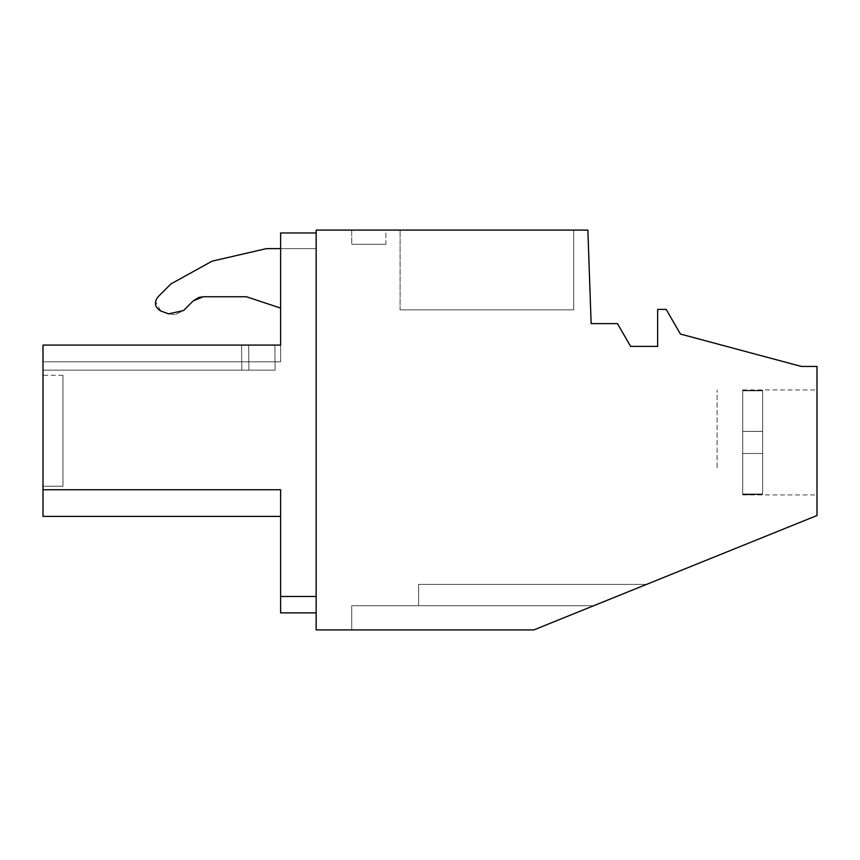 <?xml version="1.0" encoding="UTF-8"?>
<svg xmlns="http://www.w3.org/2000/svg" width="860" height="860" viewBox="0 0 860 860"><rect width="100%" height="100%" fill="white"/><g stroke="black" fill="none" stroke-linecap="round" stroke-linejoin="round"><path stroke-width="0.64" stroke-dasharray="4.3 3.22" d="M617.458 323.618L591.132 323.618L587.875 230.093L316.158 230.093L316.158 629.907L533.845 629.907L646.548 584.381L593.722 605.72L646.548 584.381L593.722 605.72L646.548 584.381L593.722 605.72L646.548 584.381L593.722 605.72L646.548 584.381L593.722 605.72L646.548 584.381L593.722 605.72L646.548 584.381L593.722 605.72L646.548 584.381L593.722 605.72L646.548 584.381L593.722 605.72L646.548 584.381L593.722 605.72L646.548 584.381L593.722 605.72L646.548 584.381L593.722 605.72L646.548 584.381L593.722 605.72L646.548 584.381L593.722 605.72L646.548 584.381L593.722 605.72L646.548 584.381L593.722 605.72L646.548 584.381L593.722 605.72L646.548 584.381L593.722 605.72L646.548 584.381L593.722 605.72L646.548 584.381L593.722 605.72L646.548 584.381L593.722 605.72L351.719 605.72L593.722 605.72L418.594 605.72L418.594 584.381L646.548 584.381L418.594 584.381L418.594 605.72L593.722 605.72L351.719 605.72L593.722 605.72L418.594 605.72L418.594 584.381L646.548 584.381L418.594 584.381L418.594 605.72L593.722 605.72L351.719 605.72L593.722 605.72L418.594 605.72L593.722 605.72L418.594 605.72L418.594 584.381L646.548 584.381L418.594 584.381L418.594 605.72L593.722 605.72L351.719 605.72L593.722 605.72L418.594 605.72L593.722 605.72L418.594 605.72L418.594 584.381L646.548 584.381L418.594 584.381L418.594 605.72L593.722 605.72L351.719 605.72L593.722 605.72L418.594 605.72L593.722 605.72L418.594 605.72L418.594 584.381L646.548 584.381L418.594 584.381L418.594 605.72L593.722 605.72L351.719 605.72L593.722 605.72L418.594 605.72L593.722 605.72L418.594 605.72L418.594 584.381L646.548 584.381L418.594 584.381L418.594 605.72L593.722 605.72L351.719 605.72L593.722 605.72L418.594 605.72L593.722 605.72L418.594 605.72L418.594 584.381L646.548 584.381L418.594 584.381L418.594 605.72L593.722 605.72L533.845 629.907L593.722 605.72L533.845 629.907L593.722 605.72L533.845 629.907L593.722 605.72L533.845 629.907L593.722 605.72L533.845 629.907L593.722 605.72L533.845 629.907L593.722 605.72L533.845 629.907L593.722 605.72L533.845 629.907L593.722 605.72L533.845 629.907L593.722 605.72L533.845 629.907L593.722 605.72L533.845 629.907L593.722 605.72L533.845 629.907L593.722 605.72L533.845 629.907L593.722 605.72L533.845 629.907L593.722 605.72L533.845 629.907L593.722 605.72L533.845 629.907L593.722 605.72L533.845 629.907L593.722 605.72L533.845 629.907L593.722 605.72L533.845 629.907L593.722 605.72L533.845 629.907L593.722 605.72L533.845 629.907L351.719 629.907L533.845 629.907L351.719 629.907L533.845 629.907L351.719 629.907L533.845 629.907L351.719 629.907L533.845 629.907L351.719 629.907L533.845 629.907L351.719 629.907L533.845 629.907L351.719 629.907L533.845 629.907L351.719 629.907L533.845 629.907L351.719 629.907L533.845 629.907L351.719 629.907L533.845 629.907L351.719 629.907L533.845 629.907L351.719 629.907L533.845 629.907L351.719 629.907L533.845 629.907L351.719 629.907L533.845 629.907L351.719 629.907L533.845 629.907L351.719 629.907L533.845 629.907L351.719 629.907L533.845 629.907L351.719 629.907L533.845 629.907L351.719 629.907L533.845 629.907L351.719 629.907L533.845 629.907L351.719 629.907L533.845 629.907L817 515.516L817 366.446L801.348 366.446L680.4 334.035L666.178 309.396L657.642 309.396L657.642 346.387L630.606 346.387L617.458 323.618M817 417.261L817 494.919L817 417.261M316.158 612.879L316.158 232.974L280.618 232.974L316.158 232.974L316.158 612.879L280.618 612.879L280.618 596.475L316.158 596.475L280.618 596.475L280.618 489.738C280.618 525.03 280.618 525.03 280.618 489.738C280.618 525.03 280.618 525.03 280.618 489.738L280.618 516.419L280.618 489.738C280.618 525.03 280.618 525.03 280.618 489.738L43 489.738L280.618 489.738L43 489.738L43 516.419L43 489.738L43 516.419L43 489.738L43 516.419L43 489.738L43 516.419L43 489.738L43 516.419L43 489.738L43 516.419L43 489.738L43 516.419L43 489.738L43 516.419L43 489.738L43 516.419L43 489.738L43 516.419L43 489.738L43 516.419L43 489.738L43 516.419L43 489.738L43 516.419L43 489.738L43 516.419L43 489.738L43 516.419L43 489.738L43 516.419L43 489.738L43 516.419L43 489.738L43 516.419L43 489.738L43 516.419L43 489.738L43 516.419L280.618 516.419L43 516.419L43 489.738L280.618 489.738L43 489.738L280.618 489.738L43 489.738L280.618 489.738L43 489.738L280.618 489.738L43 489.738L280.618 489.738L43 489.738L280.618 489.738L43 489.738L280.618 489.738L43 489.738L280.618 489.738L43 489.738L280.618 489.738L43 489.738L280.618 489.738L43 489.738L280.618 489.738L43 489.738L280.618 489.738L43 489.738L280.618 489.738L43 489.738L280.618 489.738L43 489.738L280.618 489.738L43 489.738L280.618 489.738L43 489.738L280.618 489.738L43 489.738L280.618 489.738L43 489.738L280.618 489.738L43 489.738L280.618 489.738L43 489.738L280.618 489.738L43 489.738L280.618 489.738L43 489.738L280.618 489.738L43 489.738L43 345.075L280.618 345.075L280.618 232.974L316.158 232.974M400.104 230.093L573.695 230.093L400.104 230.093L573.695 230.093L400.104 230.093L573.695 230.093L400.104 230.093L573.695 230.093L400.104 230.093L573.695 230.093L400.104 230.093L573.695 230.093L400.104 230.093L573.695 230.093L400.104 230.093L573.695 230.093L400.104 230.093L573.695 230.093L400.104 230.093L573.695 230.093L400.104 230.093L573.695 230.093L400.104 230.093L573.695 230.093L400.104 230.093L573.695 230.093L400.104 230.093L573.695 230.093L400.104 230.093L573.695 230.093L400.104 230.093L573.695 230.093L400.104 230.093L573.695 230.093L400.104 230.093L573.695 230.093L400.104 230.093L573.695 230.093L400.104 230.093L573.695 230.093L400.104 230.093L573.695 230.093L400.104 230.093L400.104 309.858L573.695 309.858L400.104 309.858L573.695 309.858L400.104 309.858L573.695 309.858L400.104 309.858L573.695 309.858L400.104 309.858L573.695 309.858L400.104 309.858L573.695 309.858L400.104 309.858L573.695 309.858L400.104 309.858L573.695 309.858L400.104 309.858L573.695 309.858L400.104 309.858L573.695 309.858L400.104 309.858L573.695 309.858L400.104 309.858L573.695 309.858L400.104 309.858L573.695 309.858L400.104 309.858L573.695 309.858L400.104 309.858L573.695 309.858L400.104 309.858L573.695 309.858L400.104 309.858L573.695 309.858L400.104 309.858L573.695 309.858L400.104 309.858L573.695 309.858L400.104 309.858L573.695 309.858L400.104 309.858L573.695 309.858L400.104 309.858L400.104 230.093M385.871 230.093L351.719 230.093L385.871 230.093L351.719 230.093L385.871 230.093L351.719 230.093L385.871 230.093L351.719 230.093L385.871 230.093L351.719 230.093L385.871 230.093L351.719 230.093L385.871 230.093L351.719 230.093L385.871 230.093L351.719 230.093L385.871 230.093L351.719 230.093L385.871 230.093L351.719 230.093L385.871 230.093L351.719 230.093L385.871 230.093L351.719 230.093L385.871 230.093L351.719 230.093L385.871 230.093L351.719 230.093L385.871 230.093L351.719 230.093L385.871 230.093L351.719 230.093L385.871 230.093L351.719 230.093L385.871 230.093L351.719 230.093L385.871 230.093L351.719 230.093L385.871 230.093L351.719 230.093L385.871 230.093L351.719 230.093L385.871 230.093L385.871 244.315L351.719 244.315L385.871 244.315L351.719 244.315L385.871 244.315L351.719 244.315L385.871 244.315L351.719 244.315L385.871 244.315L351.719 244.315L385.871 244.315L351.719 244.315L385.871 244.315L351.719 244.315L385.871 244.315L351.719 244.315L385.871 244.315L351.719 244.315L385.871 244.315L351.719 244.315L385.871 244.315L351.719 244.315L385.871 244.315L351.719 244.315L385.871 244.315L351.719 244.315L385.871 244.315L351.719 244.315L385.871 244.315L351.719 244.315L385.871 244.315L351.719 244.315L385.871 244.315L351.719 244.315L385.871 244.315L351.719 244.315L385.871 244.315L351.719 244.315L385.871 244.315L351.719 244.315L385.871 244.315L351.719 244.315L385.871 244.315L385.871 230.093M717.111 467.593L717.111 389.935L717.111 467.593M351.719 629.907L351.719 605.72L593.722 605.72L418.594 605.72L418.594 584.381L646.548 584.381L418.594 584.381L418.594 605.72L593.722 605.72L351.719 605.72L593.722 605.72L418.594 605.72L418.594 584.381L646.548 584.381L418.594 584.381L418.594 605.72L593.722 605.72L418.594 605.72L418.594 584.381L646.548 584.381L418.594 584.381L418.594 605.72L593.722 605.72L351.719 605.72L593.722 605.72L418.594 605.72L418.594 584.381L646.548 584.381L418.594 584.381L418.594 605.72L593.722 605.72L418.594 605.72L418.594 584.381L646.548 584.381L418.594 584.381L418.594 605.72L593.722 605.72L351.719 605.72L593.722 605.72L418.594 605.72L418.594 584.381L646.548 584.381L418.594 584.381L418.594 605.72L593.722 605.72L418.594 605.72L418.594 584.381L646.548 584.381L418.594 584.381L418.594 605.72L593.722 605.72L351.719 605.72L593.722 605.72L418.594 605.72L418.594 584.381L646.548 584.381L418.594 584.381L418.594 605.72L593.722 605.72L418.594 605.72L418.594 584.381L646.548 584.381L418.594 584.381L418.594 605.72L593.722 605.72L351.719 605.72L593.722 605.72L418.594 605.72L418.594 584.381L646.548 584.381L418.594 584.381L418.594 605.72L593.722 605.72L418.594 605.72L418.594 584.381L646.548 584.381L418.594 584.381L418.594 605.72L593.722 605.72L351.719 605.72L593.722 605.72L418.594 605.72L418.594 584.381L646.548 584.381L418.594 584.381L418.594 605.72L593.722 605.72L418.594 605.72L418.594 584.381L646.548 584.381L418.594 584.381L418.594 605.72L593.722 605.72L351.719 605.72L351.719 629.907M212.022 261.182L170.861 283.993L212.022 261.182L266.385 248.626L316.158 248.626L280.618 248.626L280.618 232.974L280.618 308.095L280.618 232.974L280.618 248.626L316.158 248.626L266.385 248.626L212.022 261.182L170.861 283.993L157.842 297.012C153.811 302.838 154.843 307.525 160.96 311.073L168.614 313.857L174.902 314.652L168.614 313.857L160.96 311.073L155.477 301.591M351.719 230.093L351.719 244.315L351.719 230.093M573.695 230.093L573.695 309.858L573.695 230.093M280.618 345.075L280.618 361.791L280.618 345.075L280.618 361.791L280.618 345.075L280.618 361.791L280.618 345.075L280.618 361.791L280.618 345.075L280.618 361.791L280.618 345.075L280.618 361.791L280.618 345.075L280.618 361.791L280.618 345.075L280.618 361.791L280.618 345.075L280.618 361.791L280.618 345.075L280.618 361.791L280.618 345.075L280.618 361.791L280.618 345.075L280.618 361.791L280.618 345.075L280.618 361.791L280.618 345.075L280.618 361.791L280.618 345.075L280.618 361.791L280.618 345.075L280.618 361.791L280.618 345.075L280.618 361.791L280.618 345.075L280.618 361.791L280.618 345.075L280.618 361.791L280.618 345.075L280.618 361.791L280.618 345.075L43 345.075L43 361.791L43 345.075L43 361.791L43 345.075L43 361.791L43 345.075L43 361.791L43 345.075L43 361.791L43 345.075L43 361.791L43 345.075L43 361.791L43 345.075L43 361.791L43 345.075L43 361.791L43 345.075L43 361.791L43 345.075L43 361.791L43 345.075L43 361.791L43 345.075L43 361.791L43 345.075L43 361.791L43 345.075L43 361.791L43 345.075L43 361.791L43 345.075L43 361.791L43 345.075L43 361.791L43 345.075L43 361.791L43 345.075L43 361.791L280.618 361.791L43 361.791L280.618 361.791L43 361.791L280.618 361.791L43 361.791L280.618 361.791L43 361.791L280.618 361.791L43 361.791L280.618 361.791L43 361.791L280.618 361.791L43 361.791L280.618 361.791L43 361.791L280.618 361.791L43 361.791L280.618 361.791L43 361.791L280.618 361.791L43 361.791L280.618 361.791L43 361.791L280.618 361.791L43 361.791L280.618 361.791L43 361.791L280.618 361.791L43 361.791L280.618 361.791L43 361.791L280.618 361.791L43 361.791L280.618 361.791L43 361.791L280.618 361.791L43 361.791L280.618 361.791L43 361.791L43 345.075L280.618 345.075L43 345.075L280.618 345.075L43 345.075L280.618 345.075L43 345.075L280.618 345.075L43 345.075L280.618 345.075L43 345.075L280.618 345.075L43 345.075L280.618 345.075L43 345.075L280.618 345.075L43 345.075L280.618 345.075L43 345.075L280.618 345.075L43 345.075L280.618 345.075L43 345.075L280.618 345.075L43 345.075L280.618 345.075L43 345.075L280.618 345.075L43 345.075L280.618 345.075L43 345.075L280.618 345.075L43 345.075L280.618 345.075L43 345.075L280.618 345.075L43 345.075L280.618 345.075L43 345.075L241.574 345.075L43 345.075L43 370.144L43 345.075L43 370.144L43 345.075L43 370.144L43 345.075L43 370.144L43 345.075L43 370.144L43 345.075L43 370.144L43 345.075L43 370.144L43 345.075L43 370.144L43 345.075L43 370.144L43 345.075L43 370.144L43 345.075L43 370.144L43 345.075L43 370.144L43 345.075L43 370.144L43 345.075L43 370.144L43 345.075L43 370.144L43 345.075L43 370.144L43 345.075L43 370.144L43 345.075L43 370.144L43 345.075L43 370.144L43 345.075L43 370.144L43 345.075L43 370.144L43 345.075L241.574 345.075L241.8 370.144L43 370.144L248.905 370.144L241.8 370.144L241.574 345.075L43 345.075L241.574 345.075L241.8 370.144L43 370.144L248.905 370.144L241.8 370.144L241.574 345.075L43 345.075L241.574 345.075L241.8 370.144L43 370.144L248.905 370.144L241.8 370.144L241.574 345.075L43 345.075L241.574 345.075L241.8 370.144L43 370.144L248.905 370.144L241.8 370.144L241.574 345.075L43 345.075L241.574 345.075L241.8 370.144L43 370.144L248.905 370.144L241.8 370.144L241.574 345.075L43 345.075L241.574 345.075L241.8 370.144L43 370.144L248.905 370.144L241.8 370.144L241.574 345.075L43 345.075L241.574 345.075L241.8 370.144L43 370.144L248.905 370.144L241.8 370.144L241.574 345.075L43 345.075L241.574 345.075L241.8 370.144L43 370.144L248.905 370.144L241.8 370.144L241.574 345.075L43 345.075L241.574 345.075L241.8 370.144L43 370.144L248.905 370.144L241.8 370.144L241.574 345.075L43 345.075L241.574 345.075L241.8 370.144L43 370.144L248.905 370.144L241.8 370.144L241.574 345.075L43 345.075L241.574 345.075L241.8 370.144L43 370.144L248.905 370.144L241.8 370.144L241.574 345.075L43 345.075L241.574 345.075L241.8 370.144L43 370.144L248.905 370.144L241.8 370.144L241.574 345.075L43 345.075L241.574 345.075L241.8 370.144L43 370.144L248.905 370.144L241.8 370.144L241.574 345.075L43 345.075L241.574 345.075L241.8 370.144L43 370.144L248.905 370.144L241.8 370.144L241.574 345.075L43 345.075L241.574 345.075L241.8 370.144L43 370.144L248.905 370.144L241.8 370.144L241.574 345.075L43 345.075L241.574 345.075L241.8 370.144L43 370.144L248.905 370.144L241.8 370.144L241.574 345.075L43 345.075L241.574 345.075L241.8 370.144L43 370.144L248.905 370.144L241.8 370.144L241.574 345.075L43 345.075L241.574 345.075L241.8 370.144L43 370.144L248.905 370.144L241.8 370.144L241.574 345.075L43 345.075L241.574 345.075L241.8 370.144L43 370.144L248.905 370.144L241.8 370.144L241.574 345.075L43 345.075L241.574 345.075L241.8 370.144L43 370.144L248.905 370.144L241.8 370.144L241.574 345.075L43 345.075M248.69 345.075L241.574 345.075L241.8 370.144L43 370.144L248.905 370.144L241.8 370.144L241.574 345.075L248.69 345.075L248.905 370.144L275.092 370.144L248.905 370.144L248.69 345.075L241.574 345.075L248.69 345.075L248.905 370.144L275.092 370.144L248.905 370.144L248.69 345.075L241.574 345.075L248.69 345.075L248.905 370.144L275.092 370.144L248.905 370.144L248.69 345.075L241.574 345.075L248.69 345.075L248.905 370.144L275.092 370.144L248.905 370.144L248.69 345.075L241.574 345.075L248.69 345.075L248.905 370.144L275.092 370.144L248.905 370.144L248.69 345.075L241.574 345.075L248.69 345.075L248.905 370.144L275.092 370.144L248.905 370.144L248.69 345.075L241.574 345.075L248.69 345.075L248.905 370.144L275.092 370.144L248.905 370.144L248.69 345.075L241.574 345.075L248.69 345.075L248.905 370.144L275.092 370.144L248.905 370.144L248.69 345.075L241.574 345.075L248.69 345.075L248.905 370.144L275.092 370.144L248.905 370.144L248.69 345.075L241.574 345.075L248.69 345.075L248.905 370.144L275.092 370.144L248.905 370.144L248.69 345.075L241.574 345.075L248.69 345.075L248.905 370.144L275.092 370.144L248.905 370.144L248.69 345.075L241.574 345.075L248.69 345.075L248.905 370.144L275.092 370.144L248.905 370.144L248.69 345.075L241.574 345.075L248.69 345.075L248.905 370.144L275.092 370.144L248.905 370.144L248.69 345.075L241.574 345.075L248.69 345.075L248.905 370.144L275.092 370.144L248.905 370.144L248.69 345.075L241.574 345.075L248.69 345.075L248.905 370.144L275.092 370.144L248.905 370.144L248.69 345.075L241.574 345.075L248.69 345.075L248.905 370.144L275.092 370.144L248.905 370.144L248.69 345.075L241.574 345.075L248.69 345.075L248.905 370.144L275.092 370.144L248.905 370.144L248.69 345.075L241.574 345.075L248.69 345.075L248.905 370.144L275.092 370.144L248.905 370.144L248.69 345.075L241.574 345.075L248.69 345.075L248.905 370.144L275.092 370.144L248.905 370.144L248.69 345.075L241.574 345.075L248.69 345.075L248.905 370.144L275.092 370.144L248.905 370.144L248.69 345.075L241.574 345.075L248.69 345.075L248.905 370.144L275.092 370.144L248.905 370.144L248.69 345.075L274.877 345.075L248.69 345.075L274.877 345.075L275.092 370.144L274.877 345.075L248.69 345.075L274.877 345.075L275.092 370.144L274.877 345.075L248.69 345.075L274.877 345.075L275.092 370.144L274.877 345.075L248.69 345.075L274.877 345.075L275.092 370.144L274.877 345.075L248.69 345.075L274.877 345.075L275.092 370.144L274.877 345.075L248.69 345.075L274.877 345.075L275.092 370.144L274.877 345.075L248.69 345.075L274.877 345.075L275.092 370.144L274.877 345.075L248.69 345.075L274.877 345.075L275.092 370.144L274.877 345.075L248.69 345.075L274.877 345.075L275.092 370.144L274.877 345.075L248.69 345.075L274.877 345.075L275.092 370.144L274.877 345.075L248.69 345.075L274.877 345.075L275.092 370.144L274.877 345.075L248.69 345.075L274.877 345.075L275.092 370.144L274.877 345.075L248.69 345.075L274.877 345.075L275.092 370.144L274.877 345.075L248.69 345.075L274.877 345.075L275.092 370.144L274.877 345.075L248.69 345.075L274.877 345.075L275.092 370.144L274.877 345.075L248.69 345.075L274.877 345.075L275.092 370.144L274.877 345.075L248.69 345.075L274.877 345.075L275.092 370.144L274.877 345.075L248.69 345.075L274.877 345.075L275.092 370.144L274.877 345.075L248.69 345.075L274.877 345.075L275.092 370.144L274.877 345.075L248.69 345.075L274.877 345.075L275.092 370.144L274.877 345.075L248.69 345.075M43 430.752L43 486.244L43 375.261L43 486.244L43 375.261L43 486.244L43 375.261L43 486.244L43 375.261L43 486.244L43 375.261L43 486.244L43 375.261L43 486.244L43 375.261L43 486.244L43 375.261L43 486.244L43 375.261L43 486.244L43 375.261L43 486.244L43 375.261L43 486.244L43 375.261L43 486.244L43 375.261L43 486.244L43 375.261L43 486.244L43 375.261L43 486.244L62.973 486.244L62.973 375.261L62.973 486.244L62.973 375.261L62.973 486.244L62.973 375.261L62.973 486.244L62.973 375.261L62.973 486.244L62.973 375.261L62.973 486.244L62.973 375.261L62.973 486.244L62.973 375.261L62.973 486.244L62.973 375.261L62.973 486.244L62.973 375.261L62.973 486.244L62.973 375.261L62.973 486.244L62.973 375.261L62.973 486.244L62.973 375.261L62.973 486.244L62.973 375.261L62.973 486.244L62.973 375.261L62.973 486.244L62.973 375.261L62.973 486.244L62.973 375.261L62.973 486.244L62.973 375.261L62.973 486.244L62.973 375.261L62.973 486.244L62.973 375.261L62.973 486.244L62.973 375.261L62.973 486.244L62.973 375.261L62.973 486.244L43 486.244L62.973 486.244M280.618 308.095L246.465 296.764L280.618 308.095M203.229 296.764L246.465 296.764L203.229 296.764M183.546 310.557L193.167 300.925L183.546 310.557L175.01 314.642L183.546 310.557M157.842 297.012L170.861 283.993L157.842 297.012L155.488 301.505M280.618 248.626L316.158 248.626L280.618 248.626M280.618 489.738L43 489.738M418.594 605.72L593.722 605.72L418.594 605.72L418.594 584.381L646.548 584.381L418.594 584.381L418.594 605.72M274.877 345.075L275.092 370.144L274.877 345.075M762.648 494.392L762.648 453.489L742.728 453.489L762.648 453.489L742.728 453.489L762.648 453.489L742.728 453.489L762.648 453.489L762.648 494.392L762.648 453.489L742.728 453.489L762.648 453.489L742.728 453.489L762.648 453.489L742.728 453.489L762.648 453.489L762.648 494.392L762.648 453.489L742.728 453.489L762.648 453.489L742.728 453.489L762.648 453.489L742.728 453.489L762.648 453.489L762.648 494.392L762.648 453.489L742.728 453.489L762.648 453.489L742.728 453.489L762.648 453.489L742.728 453.489L762.648 453.489L762.648 494.392L762.648 453.489L742.728 453.489L762.648 453.489L742.728 453.489L762.648 453.489L742.728 453.489L762.648 453.489L762.648 494.392L762.648 453.489L742.728 453.489L762.648 453.489L742.728 453.489L762.648 453.489L742.728 453.489L762.648 453.489L762.648 494.392L762.648 453.489L742.728 453.489L762.648 453.489L742.728 453.489L762.648 453.489L742.728 453.489L762.648 453.489L742.728 453.489L762.648 453.489L742.728 453.489L762.648 453.489L742.728 453.489L742.728 431.365L762.648 431.365L742.728 431.365L762.648 431.365L742.728 431.365L762.648 431.365L762.648 390.827L762.648 431.365L742.728 431.365L762.648 431.365L742.728 431.365L762.648 431.365L742.728 431.365L762.648 431.365L762.648 390.827L762.648 431.365L742.728 431.365L762.648 431.365L742.728 431.365L762.648 431.365L742.728 431.365L762.648 431.365L762.648 390.827L762.648 431.365L742.728 431.365L762.648 431.365L742.728 431.365L762.648 431.365L742.728 431.365L762.648 431.365L762.648 390.827L762.648 431.365L742.728 431.365L762.648 431.365L742.728 431.365L762.648 431.365L742.728 431.365L762.648 431.365L762.648 390.827L762.648 431.365L742.728 431.365L762.648 431.365L742.728 431.365L762.648 431.365L742.728 431.365L762.648 431.365L762.648 390.827L762.648 431.365L742.728 431.365L762.648 431.365L742.728 431.365L762.648 431.365L742.728 431.365L762.648 431.365L742.728 431.365L762.648 431.365L742.728 431.365L762.648 431.365L762.648 390.827L762.648 494.392L762.648 390.451L762.648 494.016L742.728 494.016L762.648 494.016L762.648 390.451L742.728 390.451L762.648 390.451L762.648 494.016L742.728 494.016L762.648 494.016L762.648 390.451L742.728 390.451L762.648 390.451L762.648 494.016L742.728 494.016L762.648 494.016L762.648 390.451L742.728 390.451L762.648 390.451L762.648 494.016L742.728 494.016L762.648 494.016L762.648 390.451L742.728 390.451L762.648 390.451L762.648 494.016L742.728 494.016L762.648 494.016L762.648 390.451L742.728 390.451L762.648 390.451L762.648 494.016L742.728 494.016L762.648 494.016L762.648 390.451L742.728 390.451L762.648 390.451L762.648 494.016L742.728 494.016L762.648 494.016L762.648 417.261L762.648 494.016L762.648 431.365L762.648 494.016L742.728 494.016L762.648 494.016L762.648 417.261L762.648 494.016L762.648 453.489L762.648 494.016L742.728 494.016L762.648 494.016L762.648 417.261L762.648 494.016L762.648 453.489L762.648 494.016L742.728 494.016L762.648 494.016L762.648 390.451L742.728 390.451L762.648 390.451L762.648 467.593L762.648 390.451L762.648 431.365L762.648 390.451L742.728 390.451L762.648 390.451L762.648 467.593L762.648 390.451L762.648 431.365L762.648 390.451L742.728 390.451L762.648 390.451L762.648 467.593L762.648 390.451L762.648 431.365L762.648 390.451L742.728 390.451L762.648 390.451L762.648 494.392L742.728 494.919L742.728 389.935L742.728 453.489L762.648 453.489L762.648 390.827L742.728 390.827L742.728 389.935L742.728 431.365L762.648 431.365L742.728 431.365L742.728 389.935L742.728 494.919L742.728 431.365L762.648 431.365L742.728 431.365L742.728 389.935L742.728 453.489L762.648 453.489L742.728 453.489L742.728 494.919L742.728 431.365L762.648 431.365L742.728 431.365L742.728 389.935L742.728 453.489L762.648 453.489L742.728 453.489L742.728 494.919L742.728 431.365L762.648 431.365L762.648 453.489L742.728 453.489L762.648 453.489L762.648 494.392L742.728 494.919L742.728 389.935L742.728 453.489L762.648 453.489L762.648 390.827L742.728 390.827L742.728 389.935L742.728 431.365L762.648 431.365L742.728 431.365L742.728 389.935L742.728 494.919L742.728 431.365L762.648 431.365L742.728 431.365L742.728 389.935L742.728 453.489L762.648 453.489L742.728 453.489L742.728 494.919L742.728 431.365L762.648 431.365L742.728 431.365L742.728 389.935L742.728 453.489L762.648 453.489L742.728 453.489L742.728 494.919L742.728 431.365L762.648 431.365L762.648 453.489L742.728 453.489L762.648 453.489L762.648 494.392L742.728 494.919L742.728 389.935L742.728 453.489L762.648 453.489L762.648 390.827L742.728 390.827L742.728 389.935L742.728 431.365L762.648 431.365L742.728 431.365L742.728 389.935L742.728 494.919L742.728 431.365L762.648 431.365L742.728 431.365L742.728 389.935L742.728 453.489L762.648 453.489L742.728 453.489L742.728 494.919L742.728 431.365L762.648 431.365L742.728 431.365L742.728 389.935L742.728 453.489L762.648 453.489L742.728 453.489L742.728 494.919L742.728 431.365L762.648 431.365L762.648 453.489L742.728 453.489L762.648 453.489L762.648 494.392L742.728 494.919L742.728 389.935L742.728 453.489L762.648 453.489L762.648 390.827L742.728 390.827L742.728 389.935L742.728 431.365L762.648 431.365L742.728 431.365L742.728 389.935L742.728 494.919L742.728 431.365L762.648 431.365L742.728 431.365L742.728 389.935L742.728 453.489L762.648 453.489L742.728 453.489L742.728 494.919L742.728 431.365L762.648 431.365L742.728 431.365L742.728 389.935L742.728 453.489L762.648 453.489L742.728 453.489L742.728 494.919L742.728 431.365L762.648 431.365L762.648 453.489L742.728 453.489L762.648 453.489L762.648 494.392L742.728 494.919L742.728 453.489L742.728 494.392L762.648 494.392L742.728 494.392L762.648 494.392L742.728 494.392L762.648 494.392L742.728 494.392L762.648 494.392L742.728 494.392L762.648 494.392L742.728 494.392L762.648 494.392L742.728 494.392L762.648 494.392L742.728 494.392L742.728 389.935L742.728 453.489L762.648 453.489L762.648 390.827L742.728 390.827L762.648 390.827L742.728 390.827L762.648 390.827L742.728 390.827L762.648 390.827L742.728 390.827L762.648 390.827L742.728 390.827L762.648 390.827L742.728 390.827L762.648 390.827L742.728 390.827L762.648 390.827L742.728 390.827L742.728 431.365L762.648 431.365L742.728 431.365L742.728 453.489L742.728 431.365L762.648 431.365L742.728 431.365L742.728 390.827L762.648 390.827L742.728 390.827L742.728 453.489L762.648 453.489L742.728 453.489L742.728 494.392L762.648 494.392L742.728 494.392L742.728 431.365L762.648 431.365L742.728 431.365L742.728 453.489L762.648 453.489L742.728 453.489L742.728 431.365L762.648 431.365L762.648 453.489L742.728 453.489L762.648 453.489L762.648 494.392L762.648 390.827L762.648 431.365L742.728 431.365L742.728 390.827M762.648 390.827L762.648 431.365L742.728 431.365L742.728 494.392M762.648 494.016L742.728 494.016M762.648 390.451L742.728 390.451M762.648 453.489L742.728 453.489L762.648 453.489M762.648 431.365L742.728 431.365L762.648 431.365M742.728 389.935L817 389.935M742.728 494.919L817 494.919M62.973 375.261L43 375.261M280.618 516.419L43 516.419"/><path stroke-width="1.29" d="M617.458 323.618L591.132 323.618L587.875 230.093L316.158 230.093L316.158 629.907L533.845 629.907L817 515.516L817 366.446L801.348 366.446L680.4 334.035L666.178 309.396L657.642 309.396L657.642 346.387L630.606 346.387L617.458 323.618M43 345.075L280.618 345.075L43 345.075L43 516.419L280.618 516.419L43 516.419L43 489.738L280.618 489.738C280.618 525.03 280.618 525.03 280.618 489.738L280.618 612.879L316.158 612.879M212.022 261.182L266.385 248.626L280.618 248.626L266.385 248.626L212.022 261.182L170.861 283.993L157.842 297.012C153.8 302.827 154.843 307.514 160.96 311.073L168.614 313.857L183.546 310.557L193.167 300.925L198.628 297.538M280.618 345.075L280.618 232.974L316.158 232.974M43 430.752L43 486.244M199.101 297.388L203.229 296.764L246.465 296.764L280.618 308.095L246.465 296.764L203.229 296.764L193.167 300.925L203.229 296.764L193.167 300.925L183.546 310.557L168.614 313.857L160.96 311.073C154.843 307.514 153.8 302.827 157.842 297.012M280.618 596.475L316.158 596.475L280.618 596.475M43 489.738L280.618 489.738"/></g></svg>
